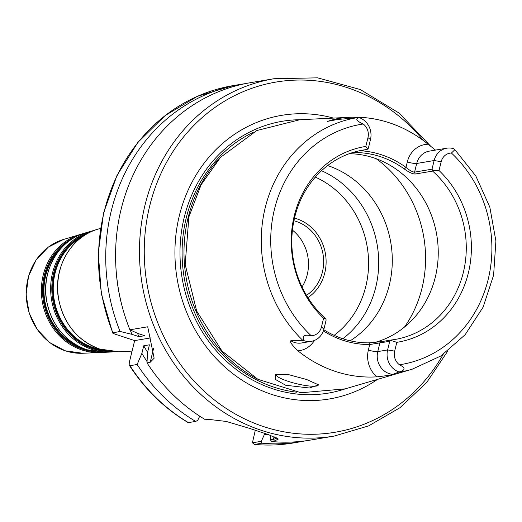 <?xml version="1.0" encoding="UTF-8"?>
<svg xmlns="http://www.w3.org/2000/svg" width="522" height="522" viewBox="0 0 522 522"><rect width="100%" height="100%" fill="white"/><g stroke="black" fill="none" stroke-linecap="round" stroke-linejoin="round"><path stroke-width="0.78" d="M323.366 330.902A97.842 88.616 80.4 0 0 369.72 344.533L389.738 341.29L390.9 340.435L396.818 342.328L394.658 351.123A12.247 11.092 80.4 0 0 399.441 364.761C405.672 367.873 405.542 370.268 399.056 371.951L392.929 374.32C391.011 375.031 385.673 375.873 376.923 376.838A130.448 118.142 -99.6 0 1 297.964 350.856C291.837 344.905 289.475 341.532 290.871 340.742A17.683 16.019 80.4 0 0 301.514 342.987L311.366 341.323A17.683 16.019 -99.6 0 1 304.209 340.749C301.84 335.959 304.163 334.282 311.184 335.718A12.247 11.092 -99.6 0 0 321.448 327.04L323.947 328.99A17.683 16.019 -99.6 0 1 311.366 341.323M304.209 340.749L290.871 340.742M299.778 119.734L256.798 130.546L220.493 157.357L201.114 184.742L188.892 216.884L185.186 264.452L196.67 311.047L221.948 350.973L257.927 379.331L301.018 392.753L345.166 388.87M285.638 385.236L275.446 379.448L275.531 374.626L288.02 374.483L306.564 379.474L318.59 384.884L309.409 388.003L285.638 385.236M453.872 148.777L454.864 149.684L451.445 153.037A12.247 11.092 -99.6 0 0 441.181 161.722L434.134 160.535A17.683 16.019 -99.6 0 1 446.715 148.202A17.683 16.019 -99.6 0 1 453.872 148.777M389.738 341.29L387.611 349.942A17.683 16.019 80.4 0 0 399.056 371.951M323.757 329.702A96.035 86.972 80.4 0 0 368.897 342.856L369.72 344.533L368.375 350.021A24.932 22.583 -99.6 0 0 376.923 376.838M327.64 165.565A96.035 86.972 -99.6 0 1 389.34 284.966A96.035 86.972 -99.6 0 1 350.177 340.794M321.519 170.727A96.035 86.972 -99.6 0 1 375.742 287.263A96.035 86.972 -99.6 0 1 342.843 338.739M352.631 152.568L354.334 152.548A96.035 86.972 80.4 0 1 404.335 169.004C409.02 172.345 412.628 174.022 415.166 174.035L432.594 171.099A96.035 86.972 -99.6 0 1 463.321 272.491A96.035 86.972 -99.6 0 1 395.01 339.457A96.035 86.972 -99.6 0 1 391.102 340.018L381.249 341.675L379.892 342.954L377.765 351.6L387.611 349.942L394.658 351.123M368.897 342.856L381.249 341.675M321.448 327.04L323.607 318.244L325.996 319.079L325.487 318.427A96.035 86.972 -99.6 0 1 294.76 217.035A96.035 86.972 -99.6 0 1 363.071 150.068A96.035 86.972 -99.6 0 1 366.979 149.507L359.195 150.819M349.27 153.703A96.035 86.972 -99.6 0 1 435.289 277.221A96.035 86.972 -99.6 0 1 374.457 342.549M276.275 374.281A21.741 3.974 -166.2 0 0 276.099 374.607A21.741 3.974 -166.2 0 0 288.124 381.321A21.741 3.974 -166.2 0 0 318.335 384.975A21.741 3.974 -166.2 0 0 318.316 384.544M323.607 318.244A99.173 89.817 -99.6 0 1 294.284 215.743A99.173 89.817 -99.6 0 1 365.811 146.428L367.971 137.632L370.47 139.583A17.683 16.019 80.4 0 0 359.025 117.574L337.519 119.492L327.385 121.398L334.582 119.982A17.683 16.019 80.4 0 0 334.171 120.053A7.249 3.073 78.8 0 1 332.925 119.721C335.672 118.853 340.285 118.102 346.765 117.476A131.355 118.964 -99.6 0 1 349.42 117.313A131.355 118.964 -99.6 0 1 428.06 144.222L435.511 150.095M327.385 121.398L332.925 119.721M367.971 137.632A12.247 11.092 80.4 0 0 363.188 124.001C356.441 120.974 355.058 118.833 359.025 117.574M441.181 161.722L439.022 170.518A99.173 89.817 -99.6 0 1 468.345 273.013A99.173 89.817 -99.6 0 1 396.818 342.328M325.996 319.079L326.067 320.345L323.947 328.99M366.979 149.507L367.769 148.992L365.811 146.428M370.47 139.583L368.343 148.235L367.769 148.992M404.335 169.004L405.972 167.379A97.842 88.616 80.4 0 0 359.815 150.714M354.334 152.548L354.529 152M415.166 174.035L414.585 172.123L416.713 163.471L434.134 160.535L432.014 169.18L414.585 172.123C412.563 172.051 409.692 170.466 405.972 167.379L407.323 161.892A24.932 22.583 -99.6 0 1 428.06 144.222M439.022 170.518L432.673 170.348L432.014 169.18M390.9 340.435L391.102 340.018M432.594 171.099L432.673 170.348M219.521 158.401A136.196 123.342 80.4 0 0 188.181 217.465A136.196 123.342 80.4 0 0 256.667 378.659M377.517 379.377A143.804 130.239 -99.6 0 1 229.204 370.757A143.804 130.239 -99.6 0 1 179.353 215.632A143.804 130.239 -99.6 0 1 333.454 118.089M153.69 348.057L150.192 362.288L154.14 358.209L147.713 326.798L129.906 329.8A181.193 164.097 -99.6 0 1 121.156 209.12A181.193 164.097 -99.6 0 1 250.038 82.763L273.906 78.737A181.193 164.097 80.4 0 0 145.025 205.094A181.193 164.097 80.4 0 0 334.171 436.079L368.617 425.9L399.976 407.715L426.768 382.385L447.713 351.143M150.192 362.288L146.989 362.829L147.556 352.409L149.422 344.814L143.739 345.773L141.873 353.368A172.58 156.293 80.4 0 0 147.054 361.589M276.647 437.814A36.24 6.616 13.8 0 1 273.411 439.27L274.35 441.097L278.324 439.035L268.719 434.722L249.372 428.314L226.248 421.443L208.167 419.316L205.511 419.766A181.193 164.097 -99.6 0 1 146.989 362.829M274.35 441.097L271.701 441.54L270.331 439.785L273.411 439.27L274.05 436.666M334.171 436.079L310.303 440.105A181.193 164.097 -99.6 0 1 271.701 441.54M305.363 440.855A181.193 164.097 -99.6 0 1 300.457 441.769A181.193 164.097 -99.6 0 1 261.855 443.198L254.658 444.418A181.193 164.097 80.4 0 0 293.26 442.982L300.457 441.769M199.724 416.158L197.727 420.373L195.672 421.424L188.188 422.631C164.606 408.524 145.025 389.464 129.443 365.452L129.945 365.707A181.193 164.097 80.4 0 0 188.475 422.637M195.672 421.424A181.193 164.097 -99.6 0 1 137.149 364.486L129.945 365.707C129.104 365.739 128.967 364.33 129.534 361.472L134.663 340.598L151.112 337.825M130.122 329.897A172.58 156.293 80.4 0 0 132.046 334.367L120.067 331.457L112.608 332.899L101.333 293.71L98.28 253.033L103.591 212.917L117.013 175.405L137.873 142.402L165.122 115.584L197.375 96.335L232.995 85.641A181.193 164.097 80.4 0 0 112.863 332.671C112.093 332.853 112.967 333.388 115.473 334.282L134.663 340.598M120.067 331.457A181.193 164.097 -99.6 0 1 240.198 84.427A181.193 164.097 -99.6 0 1 245.131 83.677M255.291 430.245L252.42 442.806L254.482 444.418C267.505 445.618 280.431 445.136 293.26 442.982M270.324 435.283L270.331 439.785M132.046 334.367L139.028 336.657L144.705 335.705L137.73 333.408L129.906 329.8M252.42 442.806L261.333 441.305L261.855 443.198M261.333 441.305L264.863 433.41M137.149 364.486L141.873 353.368M264.641 434.317A172.58 156.293 80.4 0 0 268.367 434.604M115.825 265.496A172.58 156.293 80.4 0 0 123.584 311.503M139.028 336.657A166.701 150.969 -99.6 0 1 137.436 333.271M147.569 352.35A166.701 150.969 -99.6 0 1 143.739 345.773M302.016 286.963A40.768 36.925 80.4 0 0 292.437 230.156M306.499 295.348A40.768 36.925 80.4 0 0 323.216 255.467A40.768 36.925 80.4 0 0 296.176 221.426A40.768 36.925 80.4 0 0 293.919 220.767M294.493 218.15A43.489 39.385 -99.6 0 1 296.809 218.829A43.489 39.385 -99.6 0 1 325.65 255.095A43.489 39.385 -99.6 0 1 307.902 297.631M357.935 117.528A128.98 116.811 80.4 0 0 265.241 207.625A128.98 116.811 80.4 0 0 303.125 340.683M398.932 372.206A128.98 116.811 80.4 0 0 412.086 369.237L345.153 388.87M399.441 364.761A121.737 110.253 80.4 0 0 488.148 279.531A121.737 110.253 80.4 0 0 451.445 153.037M392.929 374.32A17.683 16.019 -99.6 0 1 377.765 351.6A7.249 1.325 13.8 0 1 368.375 350.021M297.964 350.856A24.932 22.583 80.4 0 0 314.433 340.448M376.127 158.695A115.884 104.948 -99.6 0 1 422.017 288.124A115.884 104.948 -99.6 0 1 404.517 327.026M407.323 161.892A7.249 1.325 13.8 0 0 416.713 163.471A17.683 16.019 -99.6 0 1 429.293 151.139L446.715 148.202M363.188 124.001A121.737 110.253 80.4 0 0 274.474 209.224A121.737 110.253 80.4 0 0 311.184 335.718M347.828 118.311A24.932 22.583 80.4 0 0 346.765 117.476M253.105 132.379A136.196 123.342 80.4 0 0 186.282 217.785A136.196 123.342 80.4 0 0 296.927 392.231M300.143 119.714A137.847 124.836 80.4 0 0 184.233 217.413A137.847 124.836 80.4 0 0 219.658 354.516A137.847 124.836 80.4 0 0 345.518 388.766M423.59 140.712A177.571 160.815 80.4 0 0 266.527 83.99A177.571 160.815 80.4 0 0 149.716 205.883A177.571 160.815 80.4 0 0 241.999 417.6A177.571 160.815 80.4 0 0 443.165 354.438M118.566 351.704L99.735 349.074C77.204 340.546 63.43 323.575 58.425 298.16C53.048 268.034 71.005 236.544 97.901 229.158A62.529 56.63 80.4 0 0 57.688 288.444A62.529 56.63 80.4 0 0 99.819 349.081A62.529 56.63 80.4 0 0 118.566 351.704L132.079 351.117M84.884 233.053A60.846 55.104 80.4 0 0 45.76 290.741A60.846 55.104 80.4 0 0 86.75 349.74A60.846 55.104 80.4 0 0 104.994 352.291L110.56 352.05A61.537 55.73 -99.6 0 1 92.113 349.472A61.537 55.73 -99.6 0 1 50.654 289.795A61.537 55.73 -99.6 0 1 90.221 231.455A61.537 55.73 -99.6 0 1 94.084 230.463L84.884 233.053C58.712 240.237 41.238 270.885 46.478 300.189C51.345 324.919 64.741 341.434 86.672 349.733L104.994 352.291M81.954 349.981A60.226 54.542 -99.6 0 1 41.382 291.583A60.226 54.542 -99.6 0 1 80.107 234.482A60.226 54.542 -99.6 0 1 82.502 233.83L63.58 239.428A58.079 52.598 80.4 0 0 26.23 294.499A58.079 52.598 80.4 0 0 65.361 350.823A58.079 52.598 80.4 0 0 82.776 353.257L100.015 352.507A60.226 54.542 -99.6 0 1 81.954 349.981M109.711 351.332A60.865 55.123 -99.6 0 1 92.818 348.742A60.865 55.123 -99.6 0 1 51.828 290.46A60.865 55.123 -99.6 0 1 89.66 232.414M84.942 235.063A60.154 54.477 80.4 0 0 52.82 293.442A60.154 54.477 80.4 0 0 93.177 348.024A60.154 54.477 80.4 0 0 104.387 350.373M82.313 236.831A59.821 54.177 80.4 0 0 53.557 295.224A59.821 54.177 80.4 0 0 93.529 347.659A59.821 54.177 80.4 0 0 101.32 349.564M61.987 247.265A58.51 52.99 80.4 0 0 78.698 346.38M66.973 242.626A58.842 53.29 80.4 0 0 44.102 300.143A58.842 53.29 80.4 0 0 83.024 348.539A58.842 53.29 80.4 0 0 84.936 349.127M94.338 351.626A59.554 53.936 -99.6 0 1 82.665 349.251A59.554 53.936 -99.6 0 1 42.68 294.891A59.554 53.936 -99.6 0 1 75.037 237.177M334.152 335.333A90.234 81.719 -99.6 0 0 365.805 286.402A90.234 81.719 80.4 0 0 315.308 177.108M412.086 369.237L440.862 355.971L465.109 334.759L483.111 307.158L493.61 275.153L495.9 241.014L489.832 207.162L475.823 175.979L454.864 149.684M349.42 117.313L299.765 119.734M431.094 146.649L399.043 113.046L360.304 89.549L317.591 77.837L273.906 78.737M240.198 84.427L232.995 85.641M97.901 229.158L100.531 228.375M114.54 351.724L110.56 352.05M102.495 352.337L100.015 352.507M63.58 239.428L48.292 247.147L36.201 259.839L28.54 276.197L26.1 294.519L29.115 312.919L37.271 329.519L49.747 342.602L65.257 350.804L82.776 353.257"/></g></svg>
